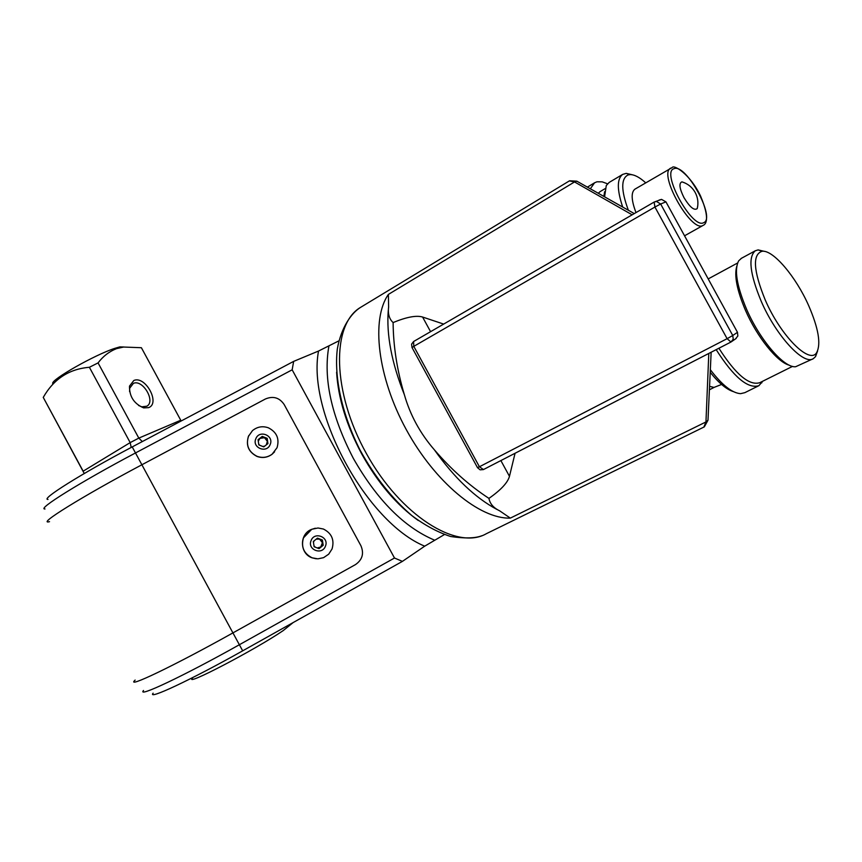 <?xml version="1.0" encoding="UTF-8"?>
<svg xmlns="http://www.w3.org/2000/svg" width="862" height="862" viewBox="0 0 862 862"><rect width="100%" height="100%" fill="white"/><g stroke="black" fill="none" stroke-linecap="round" stroke-linejoin="round"><path stroke-width="1.29" d="M138.566 405.474L141.821 406.832L146.906 406.185C155.86 401.304 142.78 379.129 133.416 383.353L129.699 388.191L129.58 391.574M148.566 407.651L143.642 407.888C134.03 403.761 129.311 396.509 129.494 386.122L133.836 380.476C145.43 375.379 160.688 403.513 148.566 407.651M123.891 346.998L119.786 346.901L114.506 348.453C94.583 354.939 51.17 379.571 52.679 383.482M84.26 473.518L43.251 397.404C53.724 379 69.111 368.958 89.389 367.287L98.063 362.902C103.063 356.265 109.237 351.513 116.564 348.625L123.611 347.041L141.39 347.72L181.149 420.979M192.635 677.931C182.442 687.704 255.206 649.743 283.232 630.575L293.155 622.558M808.675 305.633C795.928 276.713 773.171 249.754 762.17 251.251C752.3 254.387 753.323 270.636 765.24 299.976C780.692 335.911 809.806 364.971 816.702 352.536C821.152 343.938 818.48 328.303 808.675 305.633M817.575 350.996L815.549 356.599L813.351 358.635C803.729 365.671 776.091 335.803 761.211 301.28C749.918 273.976 747.947 257.145 755.295 250.777L758.118 249.905L764.529 251.392M789.28 365.186C777.362 362.288 756.933 336.902 745.393 310.169C736.988 290.311 734.101 275.689 736.751 266.315M741.46 258.288L738.68 260.83C734.079 269.547 736.676 285.613 746.47 309.005C759.767 339.919 784.097 368.139 795.615 366.738L812.758 358.937M737.603 262.996L708.327 278.846M709.566 386.338L713.984 387.426L721.58 384.452M607.505 183.789L602.215 181.85L596.957 181.796L594.575 182.787L590.341 188.8M622.698 207.063C616.912 189.683 616.901 178.79 622.666 174.404L626.211 173.37L632.352 174.792M684.934 182.959L681.939 181.86C678.728 183.164 679.407 188.433 683.997 197.657C689.837 207.214 694.255 210.867 697.239 208.582L697.767 205.727M645.713 182.83C639.593 177.292 634.378 174.544 630.068 174.598L628.042 174.954C620.888 178.606 620.996 190.373 628.376 210.253M444.383 534.58L424.707 546.174C366.619 522.35 306.85 412.316 318.531 351.039L338.841 340.878M318.531 351.039L293.651 361.383L132.22 446.915C80.92 473.981 40.04 499.734 48.003 499.432M293.651 361.383L292.164 369.809L135.463 452.97C80.231 482.181 36.312 509.636 45.007 508.968M323.401 529.031L318.035 527.997L311.785 529.257L303.467 537.856C300.913 546.928 303.801 553.576 312.141 557.822L317.873 558.845L323.584 557.66L328.702 554.169L332.053 548.954C334.596 539.903 331.708 533.266 323.401 529.031M325.437 546.174C329.403 537.037 314.371 531.197 311.085 540.603C307.098 549.751 322.162 555.591 325.437 546.174M315.266 528.223L310.837 529.656C299.125 534.903 299.901 553.738 312.022 557.811L316.289 558.791M313.973 545.808L315.244 547.176M314.113 540.84L313.456 542.317M317.281 547.963L320.739 546.982L322.42 542.694L319.565 539.116L316.235 539.138M268.416 427.821C262.587 425.785 257.275 426.722 252.48 430.623L248.396 436.409C245.799 445.406 248.676 452.033 257.038 456.321C262.447 458.239 267.489 457.517 272.144 454.177L277.058 447.69C279.622 438.715 276.745 432.099 268.416 427.821M270.194 444.458C274.202 435.418 259.139 429.481 255.809 438.801C251.779 447.863 266.886 453.789 270.194 444.458M248.752 435.59C245.498 444.878 248.234 451.817 256.973 456.418C262.382 458.325 267.414 457.614 272.069 454.274L274.601 451.807M258.697 444.005L259.581 445.223M266.369 444.824L267.349 441.29L264.494 437.713L259.947 438.37L258.277 441.172M632.158 214.81L574.534 181.947L569.373 180.901M443.661 324.08L422.585 317.033C416.4 315.169 406.573 317.011 393.115 322.56C389.236 318.983 387.738 313.833 388.622 307.12L388.385 294.416L574.534 181.947L576.818 181.16L579.921 182.916M724.996 309.544L725.341 310.169M678.049 223.948L678.394 224.573M361.415 306.861L360.65 307.325C331.234 324.338 331.956 391.962 366.436 453.649C400.571 515.551 457 550.84 486.362 533.697L703.834 427.11L705.956 421.949L707.993 420.214L708.144 417.068M659.947 448.628L665.044 446.139L659.947 448.628M532.242 203.4L527.404 206.33L532.242 203.4M515.067 453.261L509.464 476.33C507.729 482.655 500.887 490.004 488.937 498.387C489.918 503.72 493.484 507.869 499.658 510.832L510.336 518.116L705.956 421.949L708.801 353.442M393.115 322.56C393.298 346.115 397.037 370.154 404.353 394.677C410.172 415.075 420.193 433.457 434.383 449.824C451.031 469.273 469.219 485.468 488.937 498.387M135.14 680.086C124.613 689.417 173.531 666.1 232.923 632.902L355.456 564.61C362.374 559.804 364.195 553.523 360.93 545.765L284.191 404.569C279.482 397.63 273.232 395.766 265.453 398.966L141.853 464.78C81.858 496.609 35.913 525.238 49.522 521.672M262.888 446.516L264.796 446.063M258.083 439.846L262.026 436.743L266.961 438.683L267.716 443.768M263.772 446.872L258.826 444.921L258.061 439.685L262.231 436.409L267.177 438.349L267.942 443.574L263.772 446.872M317.335 538.244L322.022 540.075L322.808 545.312L318.8 548.555M319.048 548.652L314.113 546.734L313.326 541.476L317.475 538.136L322.41 540.043L323.196 545.301L319.048 548.652M143.534 690.484C136.347 698.306 183.584 676.034 239.356 644.744L394.494 558.016L402.414 561.377L242.675 650.832C190.922 679.913 146.777 700.547 153.124 693.188M402.414 561.377L424.707 546.174M394.494 558.016L292.164 369.809M735.491 338.928L737.84 336.008L737.473 332.301L665.938 201.859L661.542 199.391L659.107 200.07M603.874 196.428L604.618 191.709M609.24 182.388L606.277 185.535L604.585 196.838M635.035 189.09L634.885 189.177C630.93 192.377 631.296 200.178 635.984 212.591M600.189 191.569L598.228 193.25M718.897 348.237C735.695 374.485 749.337 385.96 759.81 382.674L792.544 366.382M762.633 381.263L758.905 385.68C747.936 389.107 733.691 377.093 716.171 349.649M710.331 369.701C722.087 385.12 732.183 393.104 740.609 393.665L744.843 392.663L758.258 385.993M733.314 391.596C726.461 389.419 718.768 382.987 710.213 372.309M89.389 367.287L130.184 442.605L131.207 447.443M142.316 441.559L138.814 438.111L98.063 362.902M180.729 420.247L138.814 438.111L130.184 442.605L83.161 471.18L43.251 397.404M634.885 189.177L672.101 167.605C673.707 164.136 690.268 174.232 700.558 196.062C710.396 219.304 705.676 224.314 703.295 225.294L702.95 225.478C691.346 232.966 657.954 173.844 670.614 168.198L670.916 168.036M703.694 222.676C716.139 218.334 685.84 163.133 674.062 168.672C660.507 171.71 692.348 229.755 703.694 222.676M336.611 372.179C338.163 398.169 346.513 425.386 361.652 453.821C377.772 482.795 396.66 505.035 418.318 520.519M434.75 540.237C404.3 527.436 377.157 500.143 353.323 458.358C331.223 415.656 323.099 378.149 328.95 345.834M132.22 446.915L232.923 632.902M388.385 294.416C370.919 319.242 377.481 376.877 406.196 429.459C434.771 482.106 479.822 519.172 510.336 518.116M422.585 317.033L430.569 331.665M500.876 460.577L509.464 476.33M388.277 310.449C386.316 334.768 391.671 362.837 404.353 394.677M434.383 449.824C454.36 477.893 475.177 497.751 496.846 509.399M232.934 632.891L242.675 650.832M730.836 342.085L483.474 469.542L479.412 466.762L477.473 467.603L412.036 347.558L413.792 346.362L479.412 466.762L727.108 338.68L654.926 207.042L413.792 346.362L413.588 341.524L654.064 202.117M665.938 201.859L660.658 204.014L732.765 335.512L737.473 332.301M661.542 199.391L654.129 202.074L654.926 207.042L660.658 204.014L656.467 201.428L654.129 202.074L413.588 341.524L411.594 344.143L411.993 347.472M732.765 335.512L727.108 338.68L730.954 342.031L733.239 339.197L732.765 335.512M730.954 342.031L736.17 338.454M588.272 186.558L587.399 187.14M141.821 406.832L143.642 407.888M129.699 388.191L129.494 386.122M119.786 346.901L123.611 347.03M762.17 251.251L758.118 249.905M755.295 250.777L741.029 258.514M684.676 235.735L703.09 225.402M697.239 208.582C698.597 202.872 697.875 197.441 695.084 192.28C692.067 187.086 687.682 183.617 681.939 181.86M630.068 174.598L626.211 173.37M532.005 203.54L569.567 180.783L576.818 181.16L634.27 213.582M527.598 206.201L360.65 307.325C351.577 312.82 341.201 327.194 337.333 348.916C333.917 377.524 342.149 414.719 360.036 450.05C374.668 476.621 391.908 498.441 411.777 515.508C424.783 525.292 437.745 532.296 450.664 536.509C464.823 538.599 475.221 538.341 481.847 535.744M711.15 352.235L707.993 420.214L704.319 426.895M483.474 469.542L730.879 342.074M477.516 467.678L480.091 469.812L483.366 469.596M587.388 187.129L594.575 182.787M609.014 182.518L622.666 174.404M599.974 191.698L605.113 188.649M709.404 389.786L714.07 387.426M762.159 381.5L761.792 382.857M816.702 352.536L815.549 356.599"/></g></svg>
